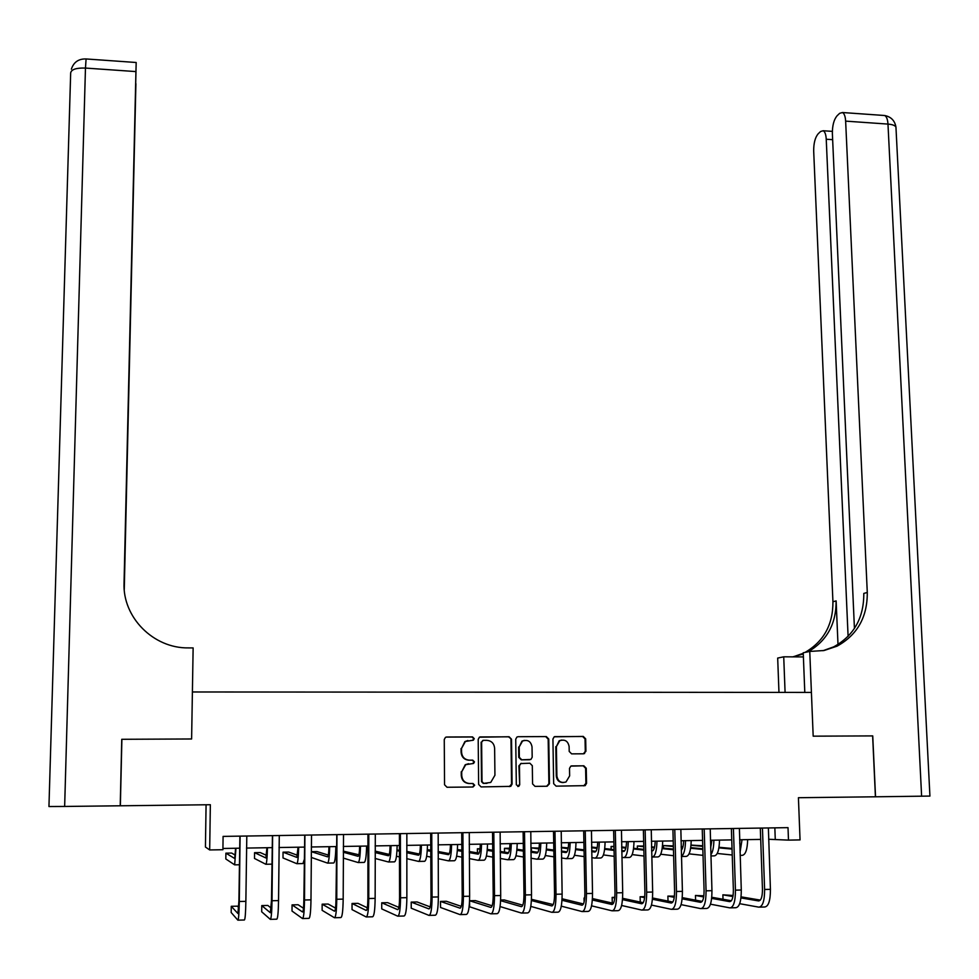 <?xml version="1.0" encoding="UTF-8"?>
<svg xmlns="http://www.w3.org/2000/svg" width="979" height="979" viewBox="0 0 979 979"><rect width="100%" height="100%" fill="white"/><g stroke="black" fill="none" stroke-linecap="round" stroke-linejoin="round"><path stroke-width="1.47" d="M474.252 738.643L472.539 736.906L446.681 737.016L445.433 737.383L444.258 739.537L444.552 784.766L447.024 787.263L472.992 787.006L474.68 785.219L472.967 783.481L469.614 783.506C464.878 783.065 462.247 780.41 461.733 775.539L461.709 771.77L465.723 764.672L473.591 763.436L474.472 761.882L472.747 760.145L469.406 760.169C464.682 759.716 462.064 757.061 461.55 752.202L461.513 748.458L465.368 741.495L473.408 740.161L474.252 738.643M472.563 740.393L473.775 738.717L472.062 736.979L446.057 737.101M472.612 787.006L474.203 785.231L472.478 783.494L469.614 783.506M472.649 763.657L473.983 761.931L472.27 760.193L469.406 760.169M583.606 753.793L585.919 751.309L585.675 738.864L583.264 736.416L554.187 736.82L552.927 739.023L553.661 783.677L556.096 786.149L585.161 785.647L586.543 783.359L586.25 768.234L583.827 765.786L570.83 766.116L569.509 768.38L569.643 775.882L566.009 781.976C560.943 783.359 557.908 781.364 556.88 775.992L556.39 746.61L559.78 740.687C564.907 739.108 568.016 741.066 569.117 746.536L569.203 751.419L571.626 753.867L583.606 753.793M124.1 587.29L136.179 62.497L135.934 71.589L85.467 68.065L64.651 806.451L120.221 805.79L121.751 739.292L191.615 738.974L121.885 739.292L120.356 805.79L210.35 804.726L209.677 849.943L222.918 849.723L223.09 836.396L788.009 827.647L788.487 840.117L800.051 839.909L798.423 797.714L875.532 796.796L872.742 735.902L813.182 736.171L872.632 735.902L875.422 796.796M804.799 692.422L803.233 652.785L809.755 651.439L813.182 736.171L811.407 692.422L192.398 691.969L191.615 738.974L193.132 647.927L188.421 647.902C153.422 648.477 122.473 617.284 124.052 582.921L135.934 71.589M511.527 739.218L509.08 736.746L479.404 737.199L478.205 739.378L478.633 784.424L481.093 786.92L510.757 786.37L512.09 784.093L511.527 739.218L508.554 736.82L480.004 736.954M518.099 736.71L546.331 736.575L548.766 739.035L549.476 783.726L547.126 786.247L535.011 786.37L532.564 783.898L532.307 765.688L529.872 763.216L520.742 763.559L519.445 765.786L519.702 784.766L518.76 786.357L516.325 784.803L515.725 739.194L516.961 737.003L518.099 736.71L546.331 736.575M206.079 804.775L205.431 847.031L209.677 849.943M768.625 839.272L788.487 840.117M222.931 848.475L239.537 848.193M246.475 848.071L271.991 847.643M278.991 847.52L304.2 847.104M311.273 846.982L336.176 846.566M343.323 846.443L367.933 846.027M375.128 845.905L399.444 845.501M406.713 845.379L430.736 844.975M438.066 844.84L461.807 844.449M469.186 844.326L492.657 843.922M500.098 843.8L523.288 843.409M530.789 843.286L553.698 842.895M561.248 842.772L583.9 842.393M591.512 842.258L613.882 841.879M621.543 841.756L643.656 841.377M651.378 841.255L673.222 840.888M680.992 840.753L702.579 840.386M710.411 840.263L731.741 839.896M739.622 839.762L760.695 839.407M774.842 827.855L775.258 839.162M467.889 740.54L464.89 741.568L461.513 748.458M468.929 760.218C464.205 759.765 461.586 757.11 461.085 752.264L461.048 748.519M468.611 763.73L465.245 764.721L461.709 771.77M469.137 783.53C464.401 783.09 461.782 780.434 461.268 775.564L461.231 771.795M509.288 786.626L511.552 784.106L510.989 739.292M483.296 740.344L481.619 742.094L482.011 781.634L483.736 783.371L490.724 782.454L494.933 775.246L494.628 748.262C494.114 743.428 491.507 740.785 486.808 740.332L483.296 740.344M482.806 740.418L481.619 742.094M486.991 783.347L483.234 783.384L481.521 781.646L481.13 742.168M546.661 786.247L548.889 783.738L548.179 739.121L545.756 736.661M521.269 763.326L518.894 765.823L519.702 784.766M517.769 786.516L519.151 784.779M532.025 746.867C530.912 741.311 527.742 739.365 522.517 741.054L519.2 746.94L519.335 757.318L521.77 759.79L530.887 759.459L532.184 757.232L532.025 746.867M524.475 740.357L521.966 741.127L519.2 746.94M529.602 759.753L521.22 759.839L518.784 757.367L518.65 747.001M561.64 740.051L559.18 740.76L556.39 746.61M563.158 782.588C559.095 782.417 556.806 780.226 556.292 776.017L555.803 746.671M583.704 785.868L585.907 783.371L585.613 768.27L583.203 765.823L571.455 765.908M583.447 753.793L585.283 751.37L585.05 738.937L582.64 736.489L554.689 736.612M235.596 848.255L234.715 858.522L225.904 853.162L225.819 858.975L234.642 864.849L235.976 848.255M235.29 855.156L231.644 853.064L225.904 853.162M239.904 836.139L238.9 901.096L237.934 913.529L231.264 906.309L231.179 912.526L237.848 920.15C238.595 919.783 239.072 913.566 239.304 901.488L240.088 836.604M238.019 920.15L244.358 919.991C245.142 919.624 245.643 913.407 245.864 901.341L246.806 836.029M238.705 907.533L237.383 906.162L231.264 906.309M266.937 847.728L265.884 857.959L254.564 852.672L254.503 858.461L265.823 864.273C266.643 863.784 267.181 858.265 267.438 847.716M266.521 855.365L260.279 852.574L254.564 852.672M298.069 847.202L296.833 857.408L283.053 852.171L283.004 857.947L296.796 863.686C297.787 863.197 298.411 857.702 298.668 847.19M297.53 855.291L288.719 852.073L283.053 852.171M296.931 863.686L302.964 863.576L304.126 859.905M328.981 846.688C328.773 853.186 328.308 856.576 327.573 856.845L311.346 851.681L311.322 857.433L327.549 863.111C328.711 862.621 329.421 857.139 329.678 846.676M328.32 855.083L316.988 851.583L311.346 851.681M327.708 863.111L333.668 863.001C334.867 862.511 335.601 857.029 335.858 846.566M272.431 835.638L271.501 900.35L270.351 912.746L261.772 905.599L261.699 911.792L270.29 919.342C271.232 918.975 271.819 912.771 272.027 900.741L272.615 836.103M270.498 919.342L276.739 919.183C277.73 918.816 278.33 912.612 278.538 900.582L279.284 835.528M271.22 908.145L267.842 905.453L261.772 905.599M304.726 835.136L303.869 899.615C303.747 907.57 303.294 911.694 302.523 911.975L292.06 904.89L292.023 911.057L302.487 918.535C303.637 918.167 304.31 911.987 304.506 899.995L304.91 835.601M302.744 918.535L308.899 918.375C310.086 918.008 310.784 911.828 310.979 899.848L311.53 835.026M303.49 908.255L298.105 904.743L292.06 904.89M336.788 834.634L336.005 898.881C335.883 906.811 335.369 910.911 334.475 911.192L322.152 904.18L322.128 910.335L334.451 917.739C335.809 917.36 336.568 911.204 336.752 899.26L336.96 835.099M334.757 917.739L340.814 917.58C342.209 917.201 342.993 911.045 343.176 899.114L343.531 834.536M335.516 908.108L328.149 904.045L322.152 904.18M359.672 846.162C359.464 852.648 358.938 856.025 358.094 856.307L343.299 852.244M358.901 854.789L343.299 851.13M343.286 858.081L358.081 862.536C359.415 862.046 360.223 856.588 360.48 846.15M358.277 862.536L364.164 862.426C365.534 861.936 366.354 856.478 366.611 846.052M368.606 834.145L367.933 834.451L367.896 898.147C367.786 906.052 367.223 910.152 366.195 910.433L352.048 903.482L352.036 909.613L366.183 916.956C367.737 916.564 368.593 910.433 368.765 898.526L368.789 834.597M366.538 916.944L372.509 916.797C374.1 916.405 374.969 910.274 375.141 898.379L375.312 834.047M367.309 907.79L357.996 903.348L352.048 903.482M121.751 739.292L121.861 740.503M124.149 588.195L135.897 83.692L124.26 589.688M64.651 806.451L48.95 806.537L70.672 72.935C71.32 69.411 76.252 67.784 85.467 68.065L86.091 58.96M124.052 585.638L124.052 582.921M809.755 651.439L824.11 650.509L837.033 646.177C857.359 634.955 867.443 617.051 867.284 592.479L845.636 121.127C845.342 116.366 844.29 113.503 842.478 112.524L839.664 113.319L837.057 115.803C833.9 119.622 832.334 125.52 832.37 133.511L854.434 628.457M778.966 692.398L777.681 658.072L783.726 656.811L803.392 656.921M929.928 796.074L875.532 796.796M785.085 692.41L783.726 656.811M848.095 636.374L826.239 139.238C825.97 134.539 824.954 131.7 823.204 130.745L820.598 131.48L818.126 133.842C815.14 137.476 813.659 143.179 813.684 150.962L832.933 601.767C833.056 624.614 823.755 641.49 805.044 652.406M808.14 651.769C826.937 640.804 836.262 623.843 836.127 600.898L838 644.476M793.443 656.738L803.245 653.299M792.684 656.86L803.282 653.996M822.96 650.717L833.655 646.874C853.908 635.701 863.943 617.884 863.796 593.421L867.284 592.479M390.144 845.648C389.936 852.109 389.348 855.487 388.406 855.756L375.128 852.562M389.25 854.434L375.128 851.118M367.92 850.702L367.92 856.564M375.128 858.461L388.418 861.973C389.911 861.483 390.792 856.038 391.062 845.636M388.626 861.973L394.451 861.863C395.993 861.361 396.887 855.927 397.144 845.538M400.203 833.655L399.42 833.961L399.567 897.425C399.469 905.306 398.845 909.381 397.682 909.662L381.724 902.797L381.737 908.904L397.694 916.16C399.432 915.781 400.387 909.662 400.533 897.804L400.387 834.108M398.098 916.16L403.972 916.014C405.747 915.622 406.713 909.503 406.86 897.657L406.848 833.557M398.857 907.374L387.647 902.65L381.724 902.797M420.419 845.146C420.199 851.583 419.563 854.936 418.51 855.218L406.726 852.697M419.404 854.043L406.726 851.387M399.456 850.151L396.997 850.188M399.456 851.143L396.984 850.616M396.471 856.221L399.469 856.931M406.75 858.644L418.535 861.41C420.199 860.92 421.166 855.487 421.423 845.122M418.767 861.41L424.531 861.3C426.232 860.798 427.211 855.377 427.48 845.024M431.568 833.166L430.687 833.484L431.005 896.715C430.919 904.559 430.234 908.622 428.949 908.916L411.217 902.1L411.229 908.194L428.973 915.389C430.907 914.998 431.947 908.891 432.082 897.082L431.751 833.618M429.426 915.377L435.202 915.23C437.172 914.839 438.225 908.745 438.372 896.935L438.176 833.068M430.185 906.884L417.091 901.965L411.217 902.1M450.475 844.632C450.242 851.057 449.557 854.398 448.406 854.679L438.102 852.697M449.337 853.627L438.102 851.51M430.772 850.127L427.321 849.662M430.772 851.289L427.272 850.616M426.66 856.246L430.809 857.127M438.139 858.669L448.443 860.847C450.267 860.357 451.319 854.948 451.588 844.62M448.7 860.847L454.403 860.737C456.263 860.247 457.328 854.838 457.597 844.522M462.712 832.688L461.721 832.994L462.223 896.005C462.137 903.813 461.39 907.876 459.983 908.157L440.501 901.414L440.538 907.484L460.032 914.606C462.149 914.215 463.275 908.133 463.41 896.36L462.896 833.141M460.522 914.594L466.224 914.459C468.378 914.068 469.516 907.986 469.639 896.226L469.271 832.591M461.28 906.358L446.338 901.28L440.501 901.414M480.322 844.131C480.089 850.531 479.343 853.859 478.095 854.141L469.259 852.599M479.061 853.186L469.259 851.51M461.855 850.237L457.413 849.478M461.868 851.314L457.34 850.518M456.642 856.16L461.917 857.176M469.32 858.595L478.144 860.296C480.138 859.795 481.264 854.398 481.533 844.118M478.437 860.284L484.067 860.186C486.086 859.684 487.236 854.3 487.505 844.008M493.624 832.211L492.535 832.517L493.208 895.295C493.135 903.079 492.339 907.117 490.797 907.411L469.59 900.741L469.639 906.787L490.871 913.835C493.171 913.444 494.383 907.386 494.505 895.65L493.808 832.664M491.397 913.823L497.014 913.688C499.351 913.285 500.587 907.227 500.697 895.516L500.134 832.113M492.156 905.783L475.378 900.607L469.59 900.741M509.973 843.629C509.729 850.005 508.933 853.333 507.575 853.615L500.196 852.428M508.59 852.746L500.183 851.424M492.731 850.249L487.285 849.405M480.028 848.756L477.409 848.793L477.458 852.917M492.731 851.24L487.212 850.359M479.979 849.209L477.409 848.793M486.404 856.013L492.804 857.139M500.269 858.448L507.648 859.746C509.802 859.244 511.001 853.872 511.283 843.617M507.954 859.733L513.534 859.635C515.7 859.134 516.936 853.761 517.206 843.519M524.328 831.734L523.129 832.04L523.985 894.598C523.912 902.357 523.055 906.383 521.403 906.676L500.612 900.68M500.098 906.566L521.489 913.077C523.973 912.673 525.27 906.64 525.368 894.953L524.511 832.187M522.064 913.064L527.583 912.93C530.116 912.526 531.426 906.481 531.524 894.806L530.789 831.636M522.81 905.196L504.246 899.934L500.636 900.019M539.417 843.139C539.172 849.491 538.315 852.807 536.859 853.088L530.912 852.207M537.912 852.281L530.899 851.277M523.373 850.188L516.949 849.258M509.667 848.23L504.491 848.328L504.528 852.109M523.386 851.106L516.875 850.151M509.557 849.074L504.491 848.328M515.957 855.793L523.471 857.017M530.997 858.228L536.957 859.195C539.258 858.693 540.543 853.333 540.812 843.115M537.287 859.183L542.794 859.085C545.119 858.583 546.429 853.223 546.698 843.017M554.812 831.257L553.514 831.575L554.53 893.9C554.481 901.622 553.563 905.636 551.789 905.942L531.413 900.521M530.802 906.395L551.887 912.318C554.555 911.914 555.937 905.893 556.023 894.243L554.995 831.709M552.499 912.306L557.944 912.171C560.649 911.767 562.044 905.746 562.13 894.108L561.224 831.159M553.245 904.584L531.462 899.297M568.664 842.65C568.407 848.977 567.502 852.281 565.948 852.562L561.408 851.938M567.025 851.828L561.395 851.069M553.82 850.053L546.417 849.062M539.05 848.071L531.389 847.863L531.438 851.351M553.833 850.91L546.331 849.894M538.915 848.879L531.389 847.863M545.315 855.536L553.93 856.833M561.518 857.971L566.058 858.644C568.518 858.142 569.876 852.807 570.157 842.625M566.413 858.644L571.858 858.546C574.343 858.045 575.725 852.697 575.995 842.527M585.075 830.792L583.68 831.11L584.867 893.203C584.818 900.913 583.851 904.914 581.954 905.208L561.995 900.276M561.297 906.15L582.077 911.559C584.928 911.155 586.384 905.159 586.458 893.558L585.258 831.232M582.738 911.547L588.085 911.412C590.973 911.008 592.442 905.012 592.515 893.411L591.451 830.694M583.46 903.96L562.068 898.759M597.704 842.16C597.447 848.463 596.492 851.754 594.84 852.036L591.695 851.644M595.954 851.351L591.671 850.824M584.035 849.87L575.676 848.83M568.224 847.9L561.334 847.337M584.059 850.678L575.591 849.601M568.089 848.658L561.334 847.802M574.465 855.254L584.169 856.601M591.805 857.665L594.963 858.106C597.569 857.604 599.013 852.281 599.295 842.136M595.342 858.106L600.727 857.996C603.358 857.494 604.814 852.171 605.095 842.038M615.13 830.327L613.637 830.645L614.983 892.518C614.947 900.19 613.919 904.18 611.912 904.486L592.356 899.982M591.561 905.832L612.046 910.813C615.069 910.409 616.611 904.425 616.672 892.86L615.314 830.767M612.744 910.8L618.018 910.666C621.078 910.262 622.632 904.278 622.693 892.726L621.457 830.229M613.466 903.336L592.442 898.563M584.72 898.049L584.022 898.061L584.096 902.063M584.708 898.22L584.022 898.061M626.56 841.671C626.291 847.961 625.275 851.24 623.537 851.522L621.763 851.314M624.675 850.886L621.738 850.543M614.053 849.65L604.728 848.56M597.19 847.679L591.597 847.031M614.066 850.408L604.643 849.295M597.055 848.389L591.61 847.753M603.407 854.924L614.2 856.331M621.898 857.335L623.672 857.567C626.438 857.066 627.955 851.754 628.224 841.646M624.076 857.567L629.399 857.469C632.177 856.955 633.719 851.657 633.988 841.548M644.977 829.862L643.387 830.18L644.892 891.832C644.867 899.481 643.79 903.458 641.661 903.764L622.497 899.628M621.604 905.477L641.82 910.078C645.014 909.662 646.629 903.69 646.678 892.175L645.149 830.302M642.554 910.054L647.743 909.932C650.974 909.515 652.614 903.556 652.663 892.04L651.255 829.764M643.252 902.699L622.595 898.306M614.836 897.339L612.156 897.413L612.279 903.066M614.775 897.976L612.156 897.413M655.208 841.194C654.927 847.459 653.874 850.727 652.051 851.008L651.622 850.959M653.201 850.408L651.598 850.237M643.852 849.393L633.597 848.267M625.973 847.435L621.665 846.957M613.98 846.419L611.092 846.468L611.153 849.307M643.864 850.102L633.499 848.952M625.814 848.108L621.677 847.643M613.992 846.798L611.092 846.468M632.165 854.594L644.011 856.038M651.769 856.98L652.198 857.041C655.098 856.527 656.689 851.24 656.97 841.157M652.614 857.029L657.876 856.931C660.813 856.429 662.416 851.13 662.697 841.059M674.604 829.409L672.916 829.715L674.592 891.159C674.568 898.783 673.442 902.748 671.202 903.042L652.43 899.248M651.439 905.073L671.374 909.332C674.739 908.916 676.44 902.981 676.477 891.49L674.788 829.849M672.145 909.32L677.26 909.185C680.662 908.769 682.375 902.834 682.412 891.355L680.846 829.311M672.83 902.051L652.528 897.988M644.745 896.642L640.119 896.752L640.242 902.051M644.623 897.67L640.119 896.752M683.672 840.704C683.489 845.685 682.693 848.854 681.262 850.213M673.442 849.111L662.257 847.949M654.547 847.165L651.512 846.847M643.766 846.052L637.329 846.015L637.402 848.683M673.466 849.784L662.171 848.609M654.388 847.79L651.537 847.496M643.79 846.688L637.329 846.015M660.715 854.226L673.625 855.719M681.433 856.49L686.169 856.405C689.24 855.891 690.929 850.616 691.211 840.582M681.433 856.356C683.978 854.63 685.337 849.405 685.52 840.68M704.036 828.944L702.249 829.262L704.085 890.486C704.072 898.086 702.885 902.026 700.536 902.332L682.155 898.832M681.066 904.633L700.719 908.61C704.256 908.182 706.03 902.259 706.067 890.817L704.207 829.384M701.539 908.585L706.569 908.463C710.13 908.035 711.929 902.112 711.953 890.682L710.228 828.858M702.2 901.402L682.253 897.645M674.421 896.164L667.886 896.103L668.021 901.096M674.274 897.327L667.886 896.103M711.941 840.227L710.644 847.936M702.836 848.805L690.733 847.618M682.926 846.859L681.164 846.688M673.356 845.929L663.419 845.562L663.481 848.083M702.861 849.442L690.636 848.242M682.767 847.459L681.176 847.312M673.381 846.541L663.419 845.562M689.069 853.859L703.032 855.365M710.889 855.94L714.266 855.879C717.485 855.365 719.247 850.115 719.528 840.104M710.852 854.789C712.785 852.024 713.789 847.153 713.875 840.202M733.259 828.491L731.386 828.809L733.369 889.813C733.357 897.388 732.133 901.329 729.673 901.635L711.66 898.379M710.473 904.18L729.869 907.876C733.565 907.46 735.425 901.549 735.437 890.144L733.43 828.932M730.726 907.851L735.682 907.729C739.402 907.313 741.274 901.402 741.287 890.009L739.402 828.405M731.374 900.753L711.77 897.266M703.864 895.846L695.469 895.455L695.604 900.166M703.705 896.948L695.469 895.455M740.014 839.762L739.732 843.372M732.023 848.475L719.014 847.276M702.751 845.783L691.027 845.085M732.047 849.087L718.916 847.863M702.763 846.358L691.003 845.269M717.24 853.468L732.231 855.01M740.136 855.389L742.192 855.352C745.545 854.838 747.369 849.601 747.65 839.627M740.038 852.342L742.045 839.725M762.274 828.05L760.316 828.369L762.457 889.152C762.457 896.703 761.172 900.619 758.603 900.937L740.968 897.914M739.671 903.69L758.823 907.154C762.678 906.725 764.611 900.839 764.611 889.483L762.457 828.479M759.716 907.129L764.587 907.007C768.478 906.591 770.424 900.704 770.424 889.348L768.38 827.953M760.34 900.105L741.079 896.85M733.1 895.491L722.881 894.818L723.016 899.273M732.928 896.544L722.881 894.818M583.203 765.823L583.827 765.786M585.613 768.27L586.25 768.234M585.907 783.371L586.543 783.359M582.64 736.489L583.264 736.416M585.05 738.937L585.675 738.864M585.283 751.37L585.919 751.309M234.727 864.849L239.341 864.763M239.304 901.488L245.864 901.341M265.945 864.261L271.832 864.151M272.027 900.741L278.538 900.582M304.506 899.995L310.979 899.848M336.752 899.26L343.176 899.114M368.765 898.526L375.141 898.379M836.127 600.898L832.933 601.767M921.618 796.245L887.977 124.088L845.636 121.127M832.652 139.667L826.239 139.238M883.217 115.412L884.649 115.51C886.558 116.489 887.672 119.352 887.977 124.088C892.407 124.455 895.063 125.447 895.944 127.086L896.005 128.359M400.533 897.804L406.86 897.657M432.082 897.082L438.372 896.935M463.41 896.36L469.639 896.226M494.505 895.65L500.697 895.516M525.368 894.953L531.524 894.806M556.023 894.243L562.13 894.108M586.458 893.558L592.515 893.411M616.672 892.86L622.693 892.726M646.678 892.175L652.663 892.04M676.477 891.49L682.412 891.355M706.067 890.817L711.953 890.682M735.437 890.144L741.287 890.009M764.611 889.483L770.424 889.348M584.536 785.66L585.161 785.647M583.986 753.597L584.61 753.549M136.179 62.497L85.968 58.948C78.54 58.764 73.67 62.166 71.369 69.142M833.655 646.874L837.033 646.177M832.346 131.37L823.204 130.745M929.928 796.098L895.944 127.086C894.83 120.637 891.061 116.782 884.649 115.51L842.478 112.524"/></g></svg>

